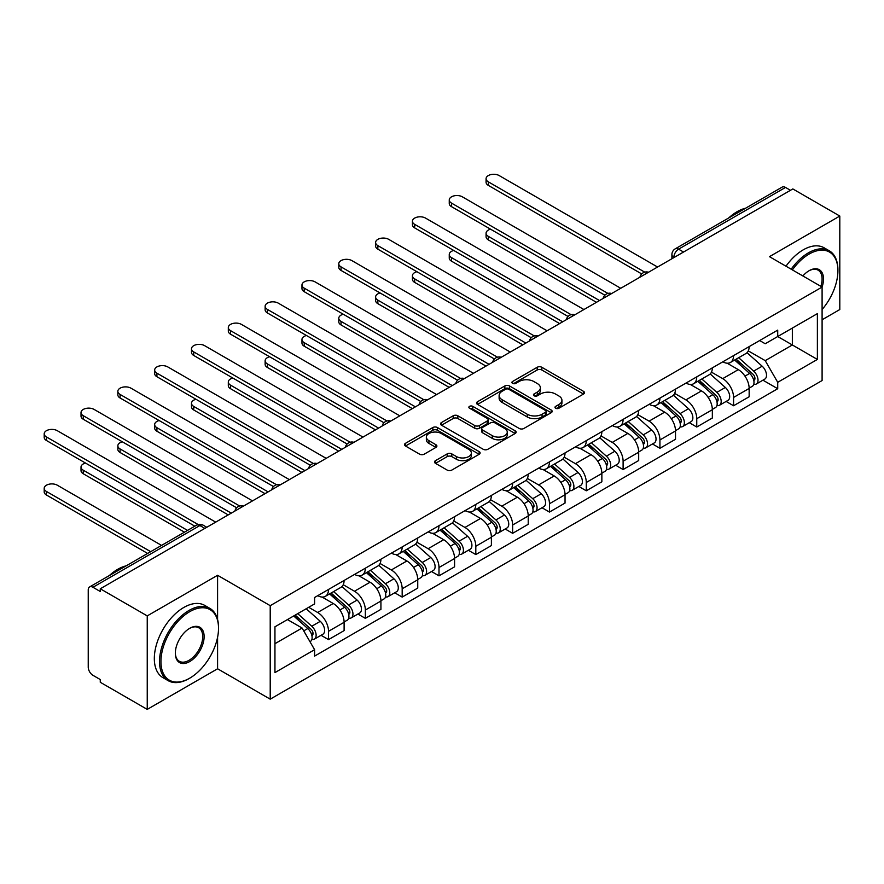<?xml version="1.0" encoding="UTF-8"?>
<svg xmlns="http://www.w3.org/2000/svg" width="884" height="884" viewBox="0 0 884 884"><rect width="100%" height="100%" fill="white"/><g stroke="black" fill="none" stroke-linecap="round" stroke-linejoin="round"><path stroke-width="1.33" d="M555.671 408.242A2.298 1.326 0 0 0 558.909 408.242L583.528 394.032A3.282 1.89 0 0 0 584.49 392.695A3.282 1.89 0 0 0 583.528 391.358L541.826 367.28A3.282 1.89 0 0 0 537.185 367.28L512.576 381.49A2.298 1.326 0 0 0 511.902 382.429A2.298 1.326 0 0 0 512.576 383.369A2.298 1.326 0 0 0 515.814 383.369L518.996 381.523A10.486 6.055 0 0 1 533.826 381.523L537.306 383.534A10.486 6.055 0 0 1 540.378 387.811A10.486 6.055 0 0 1 537.306 392.087L534.124 393.933A2.298 1.326 0 0 0 533.45 394.872A2.298 1.326 0 0 0 534.124 395.8A2.298 1.326 0 0 0 537.361 395.8L540.544 393.966A10.486 6.055 0 0 1 555.373 393.966L558.854 395.977A10.486 6.055 0 0 1 561.926 400.253A10.486 6.055 0 0 1 558.854 404.529L555.671 406.375A2.298 1.326 0 0 0 554.997 407.303A2.298 1.326 0 0 0 555.671 408.242L555.671 406.375M435.469 460.652A3.282 1.89 0 0 0 434.519 461.989A3.282 1.89 0 0 0 435.469 463.327L447.171 470.078A3.282 1.89 0 0 0 451.812 470.078L479.15 454.299A3.282 1.89 0 0 0 480.111 452.962A3.282 1.89 0 0 0 479.15 451.625L437.447 427.536A3.282 1.89 0 0 0 432.806 427.536L405.469 443.326A3.282 1.89 0 0 0 404.507 444.663A3.282 1.89 0 0 0 405.469 446L419.602 454.166A3.282 1.89 0 0 0 424.243 454.166L435.934 447.403A3.282 1.89 0 0 0 436.895 446.066A3.282 1.89 0 0 0 435.934 444.729L428.928 440.685A8.763 5.061 0 0 1 426.364 437.105A8.763 5.061 0 0 1 431.768 432.431A8.763 5.061 0 0 1 441.326 433.525L468.785 449.381A8.763 5.061 0 0 1 471.349 452.962A8.763 5.061 0 0 1 465.934 457.636A8.763 5.061 0 0 1 456.387 456.531L451.812 453.89A3.282 1.89 0 0 0 447.171 453.89L435.469 460.652L435.469 463.327M270.217 605.673L217.586 575.285L147.241 615.894L100.268 588.777L792.826 188.933L839.8 216.05L769.456 256.658L822.098 287.057L270.217 605.673L270.217 699.167L822.098 380.54L822.098 287.057M519.228 428.475A3.282 1.89 0 0 0 523.869 428.475L551.207 412.695A3.282 1.89 0 0 0 552.168 411.358A3.282 1.89 0 0 0 551.207 410.021L509.504 385.943A3.282 1.89 0 0 0 504.863 385.943L477.526 401.723A3.282 1.89 0 0 0 476.564 403.06A3.282 1.89 0 0 0 477.526 404.397L519.228 428.475M470.454 408.739A2.298 1.326 0 0 1 472.774 409.06L515.14 433.514L487.835 449.282A3.282 1.89 0 0 1 483.205 449.282L441.503 425.204L441.503 422.53A3.282 1.89 0 0 0 440.541 423.867A3.282 1.89 0 0 0 441.503 425.204M441.503 422.53L453.205 415.767A3.282 1.89 0 0 1 457.835 415.767L474.752 425.536A3.282 1.89 0 0 0 479.382 425.536L487.139 421.049A3.282 1.89 0 0 0 488.101 419.712A3.282 1.89 0 0 0 487.139 418.375L469.537 408.209A2.298 1.326 0 0 1 468.863 407.27A2.298 1.326 0 0 1 470.277 406.054A2.298 1.326 0 0 1 472.774 406.342L515.173 430.817A3.282 1.89 0 0 1 516.134 432.154A3.282 1.89 0 0 1 515.173 433.492L515.173 430.817M147.241 615.894L147.241 709.388L100.268 682.271L100.268 679.542L92.953 675.321A6.674 3.856 -120 0 1 88.234 667.144L88.234 590.004A6.674 3.856 -120 0 1 89.615 586.943L196.535 525.207A6.674 3.856 60 0 1 199.883 525.538L92.953 587.274A6.674 3.856 -120 0 0 89.615 586.943M822.098 319.765L839.8 309.544L839.8 216.05M147.241 709.388L217.586 668.779L270.217 699.167M100.268 588.777L100.268 591.506L92.953 587.274M683.542 252.028L678.581 249.166A6.674 3.856 60 0 0 675.243 248.835L782.174 187.099A6.674 3.856 60 0 1 785.511 187.43L678.581 249.166A6.674 3.856 120 0 0 673.862 257.343L673.862 257.62M790.462 190.292L785.511 187.43M733.576 355.6A15.36 8.862 60 0 1 730.394 362.495L745.974 353.501A15.36 8.862 -120 0 0 749.157 346.605M711.465 372.142L722.725 378.628A15.36 8.862 60 0 1 733.576 397.435L749.157 388.441A15.36 8.862 -120 0 0 738.295 369.634L727.145 363.202M749.157 388.441L749.157 396.761L733.576 405.756L726.107 401.435M730.394 362.495A15.36 8.862 60 0 1 722.836 361.799M733.576 397.435L733.576 405.756M696.758 376.86A15.36 8.862 60 0 1 693.575 383.755L709.156 374.761A15.36 8.862 -120 0 0 712.338 367.866M689.288 422.696L696.758 427.016L712.338 418.022L712.338 409.701A15.36 8.862 -120 0 0 701.476 390.894L690.327 384.463M693.575 383.755A15.36 8.862 60 0 1 686.017 383.059M674.647 393.402L685.896 399.888A15.36 8.862 60 0 1 696.758 418.696L696.758 427.016M659.928 398.12A15.36 8.862 60 0 1 656.757 405.016L672.326 396.021A15.36 8.862 -120 0 0 675.509 389.126M652.458 443.956L659.928 448.276L675.509 439.282L675.509 430.961A15.36 8.862 -120 0 0 664.658 412.154L653.508 405.723M656.757 405.016A15.36 8.862 60 0 1 649.199 404.319M637.828 414.651L649.077 421.149A15.36 8.862 60 0 1 659.928 439.956L659.928 448.276M623.109 419.381A15.36 8.862 60 0 1 619.927 426.276L635.508 417.281A15.36 8.862 -120 0 0 638.69 410.386M615.64 465.216L623.109 469.537L638.69 460.542L638.69 452.221A15.36 8.862 -120 0 0 627.828 433.414L616.678 426.983M619.927 426.276A15.36 8.862 60 0 1 612.369 425.58M600.998 435.911L612.247 442.409A15.36 8.862 60 0 1 623.109 461.216L623.109 469.537M586.291 440.641A15.36 8.862 60 0 1 583.109 447.536L598.689 438.541A15.36 8.862 -120 0 0 601.86 431.646M578.821 486.476L586.291 490.797L601.86 481.802L601.86 473.481A15.36 8.862 -120 0 0 591.009 454.674L579.86 448.243M583.109 447.536A15.36 8.862 60 0 1 575.55 446.84M564.18 457.172L575.429 463.669A15.36 8.862 60 0 1 586.291 482.476L586.291 490.797M549.461 461.901A15.36 8.862 60 0 1 546.279 468.796L561.859 459.802A15.36 8.862 -120 0 0 565.042 452.906M541.991 507.736L549.461 512.057L565.042 503.062L565.042 494.742A15.36 8.862 -120 0 0 554.18 475.935L543.03 469.503M546.279 468.796A15.36 8.862 60 0 1 538.721 468.1M527.35 478.432L538.61 484.929A15.36 8.862 60 0 1 549.461 503.736L549.461 512.057M512.643 483.161A15.36 8.862 60 0 1 509.46 490.056L525.041 481.062A15.36 8.862 -120 0 0 528.223 474.167M505.173 528.997L512.643 533.306L528.223 524.311L528.223 516.002A15.36 8.862 -120 0 0 517.361 497.195L506.212 490.764M509.46 490.056A15.36 8.862 60 0 1 501.902 489.36M490.532 499.692L501.781 506.189A15.36 8.862 60 0 1 512.643 524.997L512.643 533.306M475.813 504.421A15.36 8.862 60 0 1 472.642 511.317L488.211 502.322A15.36 8.862 -120 0 0 491.393 495.427M468.343 550.257L475.813 554.566L491.393 545.572L491.393 537.262A15.36 8.862 -120 0 0 480.542 518.455L469.382 512.024M472.642 511.317A15.36 8.862 60 0 1 465.072 510.62M453.702 520.952L464.962 527.45A15.36 8.862 60 0 1 475.813 546.257L475.813 554.566M438.994 525.682A15.36 8.862 60 0 1 435.812 532.577L451.392 523.582A15.36 8.862 -120 0 0 454.575 516.687M431.525 571.517L438.994 575.827L454.575 566.832L454.575 558.522A15.36 8.862 -120 0 0 443.713 539.715L432.563 533.273M435.812 532.577A15.36 8.862 60 0 1 428.254 531.881M416.883 542.212L428.132 548.71A15.36 8.862 60 0 1 438.994 567.517L438.994 575.827M402.165 546.942A15.36 8.862 60 0 1 398.993 553.837L414.574 544.842A15.36 8.862 -120 0 0 417.745 537.947M394.706 592.777L402.176 597.087L417.745 588.092L417.745 579.782A15.36 8.862 -120 0 0 406.894 560.975L395.745 554.533M398.993 553.837A15.36 8.862 60 0 1 391.435 553.141M380.065 563.473L391.314 569.97A15.36 8.862 60 0 1 402.176 588.777L402.176 597.087M365.346 568.202A15.36 8.862 60 0 1 362.164 575.086L377.744 566.103A15.36 8.862 -120 0 0 380.927 559.207M357.876 614.037L365.346 618.347L380.927 609.352L380.927 601.043A15.36 8.862 -120 0 0 370.064 582.236L358.915 575.793M362.164 575.086A15.36 8.862 60 0 1 354.606 574.401M343.235 584.733L354.484 591.23A15.36 8.862 60 0 1 365.346 610.037L365.346 618.347M328.528 589.462A15.36 8.862 60 0 1 325.345 596.346L340.926 587.352A15.36 8.862 -120 0 0 344.097 580.468M321.058 635.298L328.528 639.607L344.108 630.612L344.108 622.303A15.36 8.862 -120 0 0 333.246 603.496L322.096 597.054M325.345 596.346A15.36 8.862 60 0 1 317.787 595.661M308.693 607.308L317.665 612.49A15.36 8.862 60 0 1 328.528 631.298L328.528 639.607M759.665 340.539L765.212 343.743L817.38 313.632L792.351 328.074L792.351 344.97L765.212 360.639L748.295 350.882M274.946 643.696L302.085 628.027L314.594 649.696L274.946 672.591L274.946 626.8L314.594 603.905L314.594 597.496L777.721 330.119L777.721 336.528L817.38 359.423L777.721 382.308L765.212 360.639M817.38 313.632L817.38 359.423M314.594 649.696L314.594 656.105L777.721 388.717L777.721 382.308M217.586 575.285L217.586 619.474M217.586 637.287L217.586 668.779M302.085 628.027L287.455 619.574M762.936 380.186L777.721 388.717M556.588 408.574L558.854 407.259A10.486 6.055 0 0 0 561.926 402.982L561.926 400.253M540.378 387.811L540.378 390.54A10.486 6.055 0 0 1 537.306 394.817L535.041 396.131M583.484 394.054L541.826 370.009A3.282 1.89 0 0 0 537.185 370.009L513.493 383.689M551.163 412.717L509.504 388.662A3.282 1.89 0 0 0 504.863 388.662L477.57 404.419M545.417 412.287A2.298 1.326 0 0 0 546.091 411.358A2.298 1.326 0 0 0 545.417 410.419L508.808 389.28A2.298 1.326 0 0 0 505.56 389.28L502.2 391.225A10.486 6.055 0 0 0 499.128 395.502A10.486 6.055 0 0 0 502.2 399.789L527.229 414.231A10.486 6.055 0 0 0 542.058 414.231L545.417 412.287L545.417 415.016A2.298 1.326 0 0 0 546.091 414.077L546.091 411.358M499.128 395.502L499.128 398.231A10.486 6.055 0 0 0 502.2 402.507L502.2 399.789M545.417 415.016L542.058 416.961A10.486 6.055 0 0 1 527.229 416.961L502.2 402.507M441.547 425.226L453.205 418.497L453.205 415.767M488.101 419.712L488.101 422.442A3.282 1.89 0 0 1 487.139 423.779L479.382 428.265A3.282 1.89 0 0 1 474.752 428.265L457.835 418.497A3.282 1.89 0 0 0 453.205 418.497M492.3 435.668A8.763 5.061 0 0 0 501.847 436.762A8.763 5.061 0 0 0 507.261 432.088A8.763 5.061 0 0 0 504.698 428.508L495.018 422.928A3.282 1.89 0 0 0 490.388 422.928L482.62 427.403A3.282 1.89 0 0 0 481.669 428.74A3.282 1.89 0 0 0 482.62 430.077L492.3 435.668L492.3 438.398A8.763 5.061 0 0 0 501.847 439.492A8.763 5.061 0 0 0 507.261 434.817L507.261 432.088M481.669 428.74L481.669 431.469A3.282 1.89 0 0 0 482.62 432.806L482.62 430.077M492.3 438.398L482.62 432.806M471.349 452.962L471.349 455.68A8.763 5.061 0 0 1 465.934 460.354A8.763 5.061 0 0 1 456.387 459.26L451.812 456.619A3.282 1.89 0 0 0 447.171 456.619L435.514 463.349M426.364 437.105L426.364 439.834A8.763 5.061 0 0 0 428.928 443.414L428.928 440.685M435.889 447.426L428.928 443.414M479.15 451.625L479.15 454.299L437.447 430.265A3.282 1.89 0 0 0 432.806 430.265L405.513 446.022M734.648 360.042L749.654 373.435A8.343 4.818 60 0 1 752.273 386.341L749.157 388.131M735.046 360.396L742.107 364.473M490.554 229.188A7.68 4.431 -0 0 0 486.078 233.221A7.68 4.431 -0 0 0 488.333 236.359L599.507 300.549M736.162 359.169L752.859 374.065A4.011 2.309 60 0 1 754.107 380.264A4.011 2.309 60 0 1 753.743 380.407M738.659 357.722L753.665 371.114A8.343 4.818 60 0 1 756.284 384.021A8.343 4.818 60 0 1 753.765 384.286M747.024 352.705L762.163 366.208A8.343 4.818 60 0 1 764.782 379.114L756.284 384.021M596.435 302.317L488.333 239.895A7.68 4.431 180 0 1 486.078 236.768L486.078 233.221M641.707 273.941L488.333 185.386A7.68 4.431 180 0 1 486.078 182.259L486.078 178.712A7.68 4.431 -0 0 0 488.333 181.85L644.745 272.15M657.574 267.023L499.184 175.573A7.68 4.431 -0 0 0 490.819 174.612A7.68 4.431 -0 0 0 486.078 178.712M697.819 381.302L712.824 394.695A8.343 4.818 60 0 1 715.443 407.601L712.327 409.391M698.216 381.656L705.277 385.733M453.735 250.448A7.68 4.431 -0 0 0 449.26 254.482A7.68 4.431 -0 0 0 451.503 257.62L562.677 321.809M699.332 380.429L716.029 395.325A4.011 2.309 60 0 1 717.289 401.524A4.011 2.309 60 0 1 716.924 401.668M701.83 378.982L716.836 392.374A8.343 4.818 60 0 1 719.454 405.281A8.343 4.818 60 0 1 716.935 405.546M710.206 373.965L725.333 387.468A8.343 4.818 60 0 1 727.952 400.375L719.454 405.281M559.616 323.577L451.503 261.156A7.68 4.431 180 0 1 449.26 258.029L449.26 254.482M661 402.563L676.006 415.955A8.343 4.818 60 0 1 678.625 428.862L675.509 430.652M661.398 402.916L668.459 406.994M416.905 271.708A7.68 4.431 -0 0 0 412.43 275.742A7.68 4.431 -0 0 0 414.684 278.88L525.858 343.069M662.514 401.69L679.21 416.585A4.011 2.309 60 0 1 680.47 422.784A4.011 2.309 60 0 1 680.105 422.928M665.011 400.242L680.017 413.635A8.343 4.818 60 0 1 682.636 426.541A8.343 4.818 60 0 1 680.116 426.806M673.376 395.225L688.514 408.728A8.343 4.818 60 0 1 691.133 421.635L682.636 426.541M522.787 344.837L414.684 282.416A7.68 4.431 180 0 1 412.43 279.289L412.43 275.742M604.877 295.201L451.503 206.646A7.68 4.431 180 0 1 449.26 203.508L449.26 199.972A7.68 4.431 -0 0 0 451.503 203.099L607.927 293.411M620.745 288.283L462.365 196.834A7.68 4.431 -0 0 0 454 195.872A7.68 4.431 -0 0 0 449.26 199.972M568.058 316.461L414.684 227.906A7.68 4.431 180 0 1 412.43 224.768L412.43 221.232A7.68 4.431 -0 0 0 414.684 224.359L571.108 314.671M583.926 309.544L425.536 218.094A7.68 4.431 -0 0 0 417.171 217.132A7.68 4.431 -0 0 0 412.43 221.232M822.098 309.511A40.73 23.514 120 0 0 837.91 270.703A40.73 23.514 120 0 0 809.114 254.073A40.73 23.514 120 0 0 792.395 269.907M791.18 269.2A41.725 24.089 -60 0 1 808.407 252.846A41.725 24.089 -60 0 1 829.269 250.78A41.725 24.089 -60 0 1 837.91 269.885A41.725 24.089 -60 0 1 837.91 270.294M802.871 275.952A20.365 11.757 -60 0 1 809.114 270.703L809.114 270.703A20.365 11.757 -60 0 1 822.087 287.046M820.849 286.328A19.36 11.183 120 0 0 818.087 270.15A19.36 11.183 120 0 0 808.761 270.913M728.681 217.983A41.725 24.089 -60 0 1 737.123 211.685A41.725 24.089 -60 0 1 745.555 208.237M785.986 266.206A41.725 24.089 -60 0 1 803.213 249.852A41.725 24.089 -60 0 1 824.076 247.785L829.269 250.78M189.021 678.581L189.728 678.172A40.73 23.514 120 0 0 218.525 628.303A40.73 23.514 120 0 0 189.728 611.673A40.73 23.514 120 0 0 160.932 661.552A40.73 23.514 120 0 0 189.728 678.172L189.021 678.581A41.725 24.089 -60 0 1 168.159 680.658A41.725 24.089 -60 0 1 161.761 647.221A41.725 24.089 -60 0 1 189.021 610.446A41.725 24.089 -60 0 1 209.884 608.38A41.725 24.089 -60 0 1 218.525 627.485A41.725 24.089 -60 0 1 218.525 627.894M189.728 628.303L189.728 628.303A20.365 11.757 -60 0 1 204.127 636.613A20.365 11.757 -60 0 1 189.728 661.552A20.365 11.757 -60 0 1 175.33 653.243A20.365 11.757 -60 0 1 189.728 628.303L189.728 628.303M175.33 652.823A19.36 11.183 120 0 0 179.341 661.287A19.36 11.183 120 0 0 189.021 660.326A19.36 11.183 120 0 0 201.674 643.265A19.36 11.183 120 0 0 198.701 627.75A19.36 11.183 120 0 0 189.375 628.513M109.296 575.583A41.725 24.089 -60 0 1 117.738 569.285A41.725 24.089 -60 0 1 126.169 565.837M168.159 680.658L162.965 677.652A41.725 24.089 -60 0 1 156.567 644.215A41.725 24.089 -60 0 1 183.828 607.452A41.725 24.089 -60 0 1 204.69 605.385L209.884 608.38M624.17 423.823L639.176 437.215A8.343 4.818 60 0 1 641.795 450.122L638.69 451.912M624.568 424.176L631.64 428.254M380.087 292.969A7.68 4.431 -0 0 0 375.612 297.002A7.68 4.431 -0 0 0 377.855 300.14L489.04 364.318M625.684 422.95L642.381 437.845A4.011 2.309 60 0 1 643.64 444.044A4.011 2.309 60 0 1 643.276 444.188M628.192 421.502L643.187 434.895A8.343 4.818 60 0 1 645.817 447.801A8.343 4.818 60 0 1 643.287 448.066M636.557 416.486L651.685 429.989A8.343 4.818 60 0 1 654.315 442.895L645.817 447.801M485.968 366.098L377.855 303.676A7.68 4.431 180 0 1 375.612 300.549L375.612 297.002M587.352 445.083L602.358 458.476A8.343 4.818 60 0 1 604.976 471.382L601.86 473.172M587.75 445.437L594.81 449.514M343.257 314.229A7.68 4.431 -0 0 0 338.782 318.262A7.68 4.431 -0 0 0 341.036 321.4L452.21 385.579M588.866 444.21L605.562 459.105A4.011 2.309 60 0 1 606.822 465.304A4.011 2.309 60 0 1 606.457 465.448M591.363 442.762L606.369 456.155A8.343 4.818 60 0 1 608.988 469.061A8.343 4.818 60 0 1 606.468 469.327M599.728 437.746L614.866 451.249A8.343 4.818 60 0 1 617.485 464.155L608.988 469.061M449.138 387.358L341.036 324.936A7.68 4.431 180 0 1 338.782 321.809L338.782 318.262M550.533 466.343L565.528 479.736A8.343 4.818 60 0 1 568.158 492.631L565.042 494.432M550.92 466.697L557.992 470.774M306.439 335.489A7.68 4.431 -0 0 0 301.963 339.522A7.68 4.431 -0 0 0 304.207 342.661L415.392 406.839M552.047 465.47L568.744 480.366A4.011 2.309 60 0 1 569.992 486.565A4.011 2.309 60 0 1 569.627 486.708M554.544 464.023L569.55 477.415A8.343 4.818 60 0 1 572.169 490.322A8.343 4.818 60 0 1 569.65 490.587M562.909 459.006L578.048 472.509A8.343 4.818 60 0 1 580.666 485.415L572.169 490.322M412.32 408.618L304.207 346.197A7.68 4.431 180 0 1 301.963 343.069L301.963 339.522M531.229 337.721L377.855 249.166A7.68 4.431 180 0 1 375.612 246.028L375.612 242.492A7.68 4.431 -0 0 0 377.855 245.619L534.279 335.931M547.108 330.793L388.717 239.354A7.68 4.431 -0 0 0 380.352 238.393A7.68 4.431 -0 0 0 375.612 242.492M494.41 358.981L341.036 270.427A7.68 4.431 180 0 1 338.782 267.288L338.782 263.752A7.68 4.431 -0 0 0 341.036 266.88L497.46 357.191M510.278 352.053L351.887 260.614A7.68 4.431 -0 0 0 343.522 259.653A7.68 4.431 -0 0 0 338.782 263.752M457.592 380.242L304.207 291.687A7.68 4.431 180 0 1 301.963 288.549L301.963 285.013A7.68 4.431 -0 0 0 304.207 288.14L460.63 378.451M473.459 373.313L315.069 281.874A7.68 4.431 -0 0 0 306.704 280.913A7.68 4.431 -0 0 0 301.963 285.013M513.703 487.603L528.709 500.996A8.343 4.818 60 0 1 531.328 513.891L528.212 515.692M514.101 487.957L521.162 492.034M269.62 356.749A7.68 4.431 -0 0 0 265.134 360.782A7.68 4.431 -0 0 0 267.388 363.921L378.562 428.099M515.217 486.73L531.914 501.626A4.011 2.309 60 0 1 533.174 507.825A4.011 2.309 60 0 1 532.809 507.969M517.715 485.283L532.721 498.675A8.343 4.818 60 0 1 535.339 511.582A8.343 4.818 60 0 1 532.82 511.847M526.079 480.266L541.218 493.769A8.343 4.818 60 0 1 543.837 506.676L535.339 511.582M375.501 429.878L267.388 367.457A7.68 4.431 180 0 1 265.134 364.33L265.134 360.782M420.762 401.491L267.388 312.947A7.68 4.431 180 0 1 265.134 309.809L265.134 306.273A7.68 4.431 -0 0 0 267.388 309.4L423.812 399.712M436.63 394.573L278.25 303.135A7.68 4.431 -0 0 0 269.874 302.173A7.68 4.431 -0 0 0 265.134 306.273M476.885 508.864L491.891 522.256A8.343 4.818 60 0 1 494.51 535.152L491.393 536.953M477.283 509.217L484.344 513.295M232.79 378.009A7.68 4.431 -0 0 0 228.315 382.043A7.68 4.431 -0 0 0 230.569 385.17L341.743 449.359M478.399 507.991L495.095 522.886A4.011 2.309 60 0 1 496.344 529.085A4.011 2.309 60 0 1 495.979 529.229M480.896 506.543L495.902 519.936A8.343 4.818 60 0 1 498.521 532.842A8.343 4.818 60 0 1 496.001 533.107M489.261 501.526L504.399 515.029A8.343 4.818 60 0 1 507.018 527.936L498.521 532.842M338.671 451.138L230.569 388.717A7.68 4.431 180 0 1 228.315 385.579L228.315 382.043M383.943 422.751L230.569 334.207A7.68 4.431 180 0 1 228.315 331.069L228.315 327.533A7.68 4.431 -0 0 0 230.569 330.66L386.982 420.972M399.811 415.834L241.42 324.395A7.68 4.431 -0 0 0 233.056 323.433A7.68 4.431 -0 0 0 228.315 327.533M440.055 530.124L455.061 543.505A8.343 4.818 60 0 1 457.68 556.412L454.564 558.213M440.453 530.477L447.514 534.555M195.972 399.27A7.68 4.431 -0 0 0 191.496 403.303A7.68 4.431 -0 0 0 193.74 406.43L304.914 470.619M441.569 529.251L458.266 544.146A4.011 2.309 60 0 1 459.525 550.345A4.011 2.309 60 0 1 459.161 550.489M444.066 527.803L459.072 541.196A8.343 4.818 60 0 1 461.691 554.102A8.343 4.818 60 0 1 459.172 554.367M452.442 522.787L467.57 536.29A8.343 4.818 60 0 1 470.189 549.196L461.691 554.102M301.853 472.399L193.74 409.977A7.68 4.431 180 0 1 191.496 406.839L191.496 403.303M347.114 444.011L193.74 355.467A7.68 4.431 180 0 1 191.496 352.329L191.496 348.782A7.68 4.431 -0 0 0 193.74 351.92L350.163 442.232M362.981 437.094L204.602 345.655A7.68 4.431 -0 0 0 196.237 344.694A7.68 4.431 -0 0 0 191.496 348.782M403.237 551.384L418.243 564.765A8.343 4.818 60 0 1 420.861 577.672L417.745 579.473M403.634 551.738L410.695 555.815M159.142 420.53A7.68 4.431 -0 0 0 154.667 424.563A7.68 4.431 -0 0 0 156.921 427.69L268.095 491.88M404.75 550.511L421.447 565.406A4.011 2.309 60 0 1 422.707 571.605A4.011 2.309 60 0 1 422.342 571.749M407.248 549.063L422.254 562.456A8.343 4.818 60 0 1 424.873 575.362A8.343 4.818 60 0 1 422.353 575.628M415.613 544.036L430.751 557.55A8.343 4.818 60 0 1 433.37 570.456L424.873 575.362M265.023 493.659L156.921 431.237A7.68 4.431 180 0 1 154.667 428.099L154.667 424.563M310.295 465.271L156.921 376.728A7.68 4.431 180 0 1 154.667 373.589L154.667 370.042A7.68 4.431 -0 0 0 156.921 373.181L313.345 463.492M326.163 458.354L167.772 366.915A7.68 4.431 -0 0 0 159.407 365.954A7.68 4.431 -0 0 0 154.667 370.042M366.407 572.644L381.413 586.026A8.343 4.818 60 0 1 384.032 598.932L380.927 600.733M366.805 572.998L373.877 577.075M122.323 441.79A7.68 4.431 -0 0 0 117.848 445.823A7.68 4.431 -0 0 0 120.091 448.95L231.276 513.14M367.921 571.771L384.617 586.667A4.011 2.309 60 0 1 385.877 592.855A4.011 2.309 60 0 1 385.512 593.009M370.429 570.324L385.435 583.716A8.343 4.818 60 0 1 388.054 596.623A8.343 4.818 60 0 1 385.534 596.888M378.794 565.296L393.933 578.81A8.343 4.818 60 0 1 396.551 591.716L388.054 596.623M228.205 514.908L120.091 452.498A7.68 4.431 180 0 1 117.848 449.359L117.848 445.823M273.465 486.531L120.091 397.988A7.68 4.431 180 0 1 117.848 394.85L117.848 391.303A7.68 4.431 -0 0 0 120.091 394.441L276.515 484.752M289.344 479.614L130.954 388.175A7.68 4.431 -0 0 0 122.589 387.214A7.68 4.431 -0 0 0 117.848 391.303M329.588 593.904L344.594 607.286A8.343 4.818 60 0 1 347.213 620.192L344.097 621.993M329.986 594.258L337.047 598.335M85.505 463.05A7.68 4.431 -0 0 0 81.019 467.083A7.68 4.431 -0 0 0 83.273 470.211L187.541 530.411M331.102 593.031L347.799 607.927A4.011 2.309 60 0 1 349.058 614.115A4.011 2.309 60 0 1 348.694 614.269M333.599 591.584L348.605 604.976A8.343 4.818 60 0 1 351.224 617.883A8.343 4.818 60 0 1 348.705 618.148M341.964 586.556L357.103 600.07A8.343 4.818 60 0 1 359.722 612.977L351.224 617.883M184.469 532.179L83.273 473.758A7.68 4.431 180 0 1 81.019 470.619L81.019 467.083M236.647 507.792L83.273 419.248A7.68 4.431 180 0 1 81.019 416.11L81.019 412.563A7.68 4.431 -0 0 0 83.273 415.701L239.697 506.013M252.515 500.874L94.135 409.436A7.68 4.431 -0 0 0 85.759 408.474A7.68 4.431 -0 0 0 81.019 412.563M293.687 615.982L307.776 628.546A8.343 4.818 60 0 1 310.394 641.452L309.975 641.696M293.819 615.894L300.228 619.596M161.573 545.406L57.305 485.206A7.68 4.431 -0 0 0 48.94 484.244A7.68 4.431 -0 0 0 44.2 488.344A7.68 4.431 -0 0 0 46.454 491.471L150.711 551.671M295.201 615.109L310.98 629.187A4.011 2.309 60 0 1 312.229 635.375A4.011 2.309 60 0 1 311.864 635.519M297.698 613.662L311.787 626.237A8.343 4.818 60 0 1 314.406 639.132A8.343 4.818 60 0 1 311.886 639.408M306.196 608.756L320.284 621.33A8.343 4.818 60 0 1 322.903 634.226L314.406 639.132M147.65 553.439L46.454 495.018A7.68 4.431 180 0 1 44.2 491.88L44.2 488.344M194.856 526.19L46.454 440.508A7.68 4.431 180 0 1 44.2 437.37L44.2 433.823A7.68 4.431 -0 0 0 46.454 436.961L198.149 524.543M215.696 522.135L57.305 430.696A7.68 4.431 -0 0 0 48.94 429.734A7.68 4.431 -0 0 0 44.2 433.823M674.094 257.476L673.862 257.343A6.674 3.856 0 0 1 671.906 254.614L671.906 258.747M365.346 610.037L380.927 601.043M402.176 588.777L417.745 579.782M438.994 567.517L454.575 558.522M475.813 546.257L491.393 537.262M512.643 524.997L528.223 516.002M549.461 503.736L565.042 494.742M586.291 482.476L601.86 473.481M623.109 461.216L638.69 452.221M659.928 439.956L675.509 430.961M696.758 418.696L712.338 409.701M328.528 631.298L344.108 622.303M317.665 612.49L333.246 603.496M354.484 591.23L370.064 582.236M391.314 569.97L406.894 560.975M428.132 548.71L443.713 539.715M464.962 527.45L480.542 518.455M501.781 506.189L517.361 497.195M538.61 484.929L554.18 475.935M575.429 463.669L591.009 454.674M612.247 442.409L627.828 433.414M649.077 421.149L664.658 412.154M685.896 399.888L701.476 390.894M722.725 378.628L738.295 369.634M647.95 272.57A6.674 3.856 120 0 0 645 274.272M611.131 293.831A6.674 3.856 120 0 0 608.181 295.532M574.302 315.091A6.674 3.856 120 0 0 571.362 316.792M537.483 336.351A6.674 3.856 120 0 0 534.533 338.053M500.664 357.611A6.674 3.856 120 0 0 497.714 359.313M463.835 378.871A6.674 3.856 120 0 0 460.884 380.573M427.016 400.132A6.674 3.856 120 0 0 424.066 401.833M390.187 421.392A6.674 3.856 120 0 0 387.247 423.093M353.368 442.652A6.674 3.856 120 0 0 350.418 444.354M316.538 463.912A6.674 3.856 120 0 0 313.599 465.614M279.72 485.172A6.674 3.856 120 0 0 276.769 486.874M242.901 506.433A6.674 3.856 120 0 0 239.951 508.134M204.834 528.4L199.883 525.538A6.674 3.856 120 0 1 203.221 525.207A6.674 6.674 0 0 0 196.535 525.207M558.854 407.259L558.854 404.529M534.124 395.8L534.124 393.933M537.306 394.817L537.306 392.087M512.576 383.369L512.576 381.49M537.185 370.009L537.185 367.28M541.826 370.009L541.826 367.28M583.528 394.032L583.528 391.358M477.526 404.397L477.526 401.723M504.863 388.662L504.863 385.943M509.504 388.662L509.504 385.943M551.207 412.695L551.207 410.021M527.229 416.961L527.229 414.231M542.058 416.961L542.058 414.231M457.835 418.497L457.835 415.767M474.752 428.265L474.752 425.536M479.382 428.265L479.382 425.536M487.139 423.779L487.139 421.049M472.774 409.06L472.774 406.342M447.171 456.619L447.171 453.89M451.812 456.619L451.812 453.89M456.387 459.26L456.387 456.531M435.934 447.403L435.934 444.729M405.469 446L405.469 443.326M432.806 430.265L432.806 427.536M437.447 430.265L437.447 427.536M749.654 373.435L744.969 376.131M754.936 378.429L753.433 379.302M762.163 366.208L753.665 371.114M488.333 239.895L488.333 236.359M488.333 181.85L488.333 185.386M712.824 394.695L708.15 397.391M718.117 399.69L716.615 400.562M725.333 387.468L716.836 392.374M451.503 261.156L451.503 257.62M676.006 415.955L671.321 418.651M681.299 420.95L679.796 421.812M688.514 408.728L680.017 413.635M414.684 282.416L414.684 278.88M451.503 203.099L451.503 206.646M414.684 224.359L414.684 227.906M639.176 437.215L634.502 439.912M644.469 442.21L642.966 443.072M651.685 429.989L643.187 434.895M377.855 303.676L377.855 300.14M602.358 458.476L597.672 461.172M607.651 463.47L606.148 464.332M614.866 451.249L606.369 456.155M341.036 324.936L341.036 321.4M565.528 479.736L560.854 482.432M570.821 484.73L569.318 485.592M578.048 472.509L569.55 477.415M304.207 346.197L304.207 342.661M377.855 245.619L377.855 249.166M341.036 266.88L341.036 270.427M304.207 288.14L304.207 291.687M528.709 500.996L524.035 503.692M534.002 505.991L532.5 506.852M541.218 493.769L532.721 498.675M267.388 367.457L267.388 363.921M267.388 309.4L267.388 312.947M491.891 522.256L487.206 524.952M497.184 527.251L495.67 528.113M504.399 515.029L495.902 519.936M230.569 388.717L230.569 385.17M230.569 330.66L230.569 334.207M455.061 543.505L450.387 546.213M460.354 548.511L458.851 549.373M467.57 536.29L459.072 541.196M193.74 409.977L193.74 406.43M193.74 351.92L193.74 355.467M418.243 564.765L413.557 567.473M423.535 569.771L422.033 570.633M430.751 557.55L422.254 562.456M156.921 431.237L156.921 427.69M156.921 373.181L156.921 376.728M381.413 586.026L376.739 588.733M386.706 591.031L385.203 591.893M393.933 578.81L385.435 583.716M120.091 452.498L120.091 448.95M120.091 394.441L120.091 397.988M344.594 607.286L339.92 609.993M349.887 612.28L348.384 613.153M357.103 600.07L348.605 604.976M83.273 473.758L83.273 470.211M83.273 415.701L83.273 419.248M307.776 628.546L303.731 630.878M313.058 633.541L311.555 634.414M320.284 621.33L311.787 626.237M46.454 495.018L46.454 491.471M46.454 436.961L46.454 440.508M648.513 272.25A6.674 6.674 0 0 0 639.95 277.189M611.695 293.51A6.674 6.674 0 0 0 603.131 298.449M574.876 314.77A6.674 6.674 0 0 0 566.301 319.71M538.047 336.031A6.674 6.674 0 0 0 529.483 340.97M501.228 357.28A6.674 6.674 0 0 0 492.664 362.23M464.398 378.54A6.674 6.674 0 0 0 455.835 383.49M427.58 399.8A6.674 6.674 0 0 0 419.016 404.75M390.761 421.06A6.674 6.674 0 0 0 382.186 426.011M353.932 442.32A6.674 6.674 0 0 0 345.368 447.271M317.113 463.581A6.674 6.674 0 0 0 308.549 468.531M280.283 484.841A6.674 6.674 0 0 0 271.719 489.791M243.465 506.101A6.674 6.674 0 0 0 234.901 511.051M206.79 527.273L203.221 525.207M675.243 248.835A6.674 6.674 0 0 0 671.906 254.614M837.91 270.703L837.91 269.885M218.525 628.303L218.525 627.485"/></g></svg>
